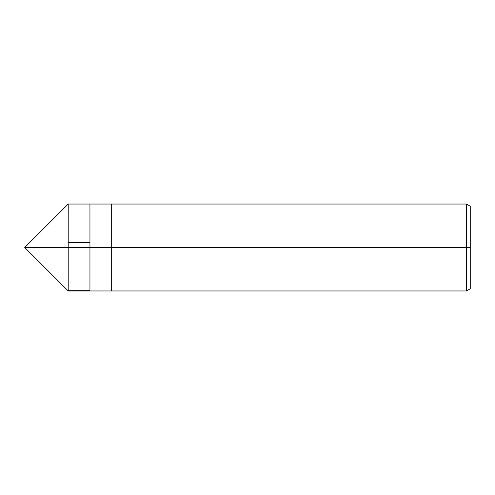 <?xml version="1.0" encoding="UTF-8"?>
<svg xmlns="http://www.w3.org/2000/svg" width="495" height="495" viewBox="0 0 495 495"><rect width="100%" height="100%" fill="white"/><g stroke="black" fill="none" stroke-linecap="round" stroke-linejoin="round"><path stroke-width="0.74" d="M68.211 247.5L68.211 290.961L68.211 247.5L68.211 290.961L68.211 247.5L89.948 247.5L89.948 290.961L89.948 204.039L89.948 290.961L89.948 247.5L111.678 247.5L111.678 290.961L111.678 247.5L111.678 290.961L111.678 247.5L466.445 247.5L466.445 290.961L466.445 204.039L466.445 247.5L466.445 204.039L466.445 247.5L470.25 247.5L470.25 288.771L470.25 206.229L470.25 247.5L111.678 247.5L111.678 204.039L111.678 247.5L111.678 204.039L111.678 247.5L89.948 247.5L89.948 204.039L89.948 247.5L68.211 247.5L68.211 204.039L68.211 247.5L68.211 204.039L68.211 247.5L24.75 247.5L68.211 247.5M68.211 290.534L68.644 290.961L89.675 290.961M68.211 242.618L89.675 242.575M68.211 290.256L68.644 290.683L89.675 290.683M470.25 288.771L466.445 290.961L68.211 290.961L24.75 247.5L68.211 204.039L466.445 204.039L470.25 206.229"/></g></svg>
